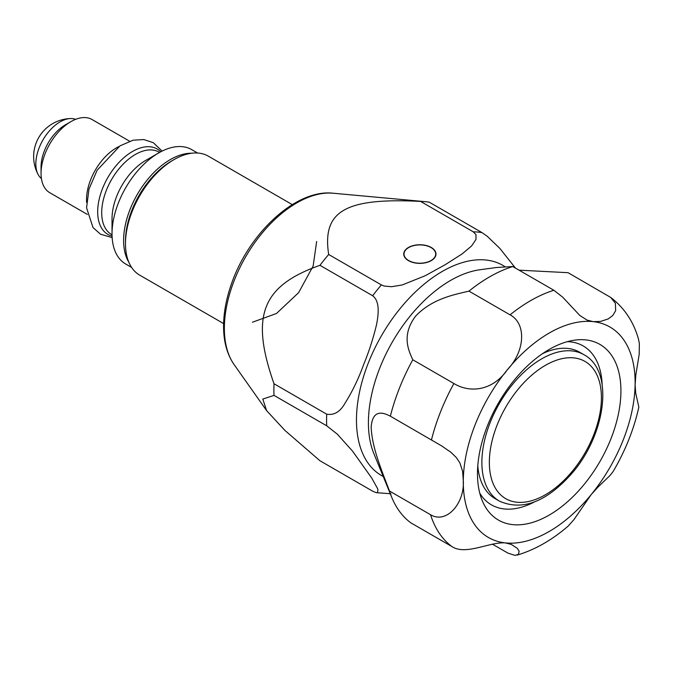 <?xml version="1.0" encoding="UTF-8"?>
<svg xmlns="http://www.w3.org/2000/svg" width="673" height="673" viewBox="0 0 673 673"><rect width="100%" height="100%" fill="white"/><g stroke="black" fill="none" stroke-linecap="round" stroke-linejoin="round"><path stroke-width="1.01" d="M534.404 501.949A91.755 52.974 -60 0 1 480.707 494.655A91.755 52.974 -60 0 1 479.799 493.242M567.314 341.665A91.755 52.974 -60 0 1 593.973 356.168A91.755 52.974 -60 0 1 602.15 384.603M583.912 354.696A84.529 48.801 120 0 0 518.774 377.343A84.529 48.801 120 0 0 481.876 462.41A84.529 48.801 120 0 0 499.383 501.107C521.928 511.11 545.736 502.294 570.797 474.65C605.784 435.692 614.929 371.016 583.912 354.696L579.604 352.206A84.529 48.801 120 0 0 542.497 353.678M477.788 465.75A84.529 48.801 120 0 0 495.076 498.617L499.383 501.107M417.193 245.039A15.849 9.153 -0 0 0 404.01 254.058A15.849 9.153 -0 0 0 408.654 260.527A15.849 9.153 -0 0 0 425.925 262.512A15.849 9.153 -0 0 0 435.709 254.058A15.849 9.153 -0 0 0 417.193 245.039M408.469 260.636A16.11 9.304 180 0 1 403.75 254.058A16.11 9.304 180 0 1 419.859 244.753A16.11 9.304 180 0 1 435.978 254.058A16.11 9.304 180 0 1 431.258 260.636A16.11 9.304 180 0 1 408.469 260.636M326.708 414.189C333.892 415.418 339.831 412.027 344.526 404.036C352.13 391.997 358.465 378.916 363.546 364.791C368.754 352.248 373.078 338.931 376.501 324.84C378.293 315.654 380.388 301.554 372.665 295.741L319.969 265.322C261.856 285.832 250.171 315.931 274.012 383.77L326.708 414.189A142.483 82.266 -60 0 0 326.708 425.799L274.012 395.379L262.806 399.081L266.584 410.572L284.856 430.375L319.969 460.761L372.665 491.189L376.098 492.644L377.545 492.518L377.957 489.877L377.528 488.514L371.723 478.032L352.526 451.103L337.308 434.161L326.708 425.799M381.372 284.906L384.224 286.05L391.526 286.706L402.168 284.982L425.185 275.745L445.072 264.783L462.216 253.847L471.596 245.948L475.971 239.487L475.988 234.616L473.287 231.84L420.6 201.412C345.342 197.551 321.98 211.028 328.685 254.487L381.372 284.906A142.483 82.266 -60 0 0 372.665 295.741M420.6 201.412A142.483 82.266 -60 0 1 425.143 201.656A142.483 82.266 -60 0 1 429.307 202.194L482.003 232.614L487.26 236.299L499.82 248.379L515.459 268.09M274.012 395.379A142.483 82.266 -60 0 1 274.012 383.77M319.969 265.322A142.483 82.266 -60 0 1 328.685 254.487M131.597 267.417L125.708 264.018A66.038 38.125 -60 0 1 112.088 236.341A66.038 38.125 -60 0 1 112.029 233.783A66.038 38.125 -60 0 1 158.727 152.906A66.038 38.125 -60 0 1 191.746 149.633L197.635 153.032M87.339 214.409L49.802 192.739A42.264 24.405 -60 0 1 41.087 175.03A42.264 24.405 -60 0 1 41.053 173.39A42.264 24.405 -60 0 1 70.934 121.628A42.264 24.405 -60 0 1 92.066 119.533L129.603 141.204M112.029 233.783L112.029 218.683A47.547 27.45 -60 0 1 145.654 160.452L158.727 152.906M41.053 173.39L41.053 166.921A34.34 19.828 -60 0 1 65.331 124.867L70.934 121.628M41.415 178.572A34.34 19.828 -60 0 1 38.168 174.559A34.34 19.828 -60 0 1 35.862 165.238A34.34 19.828 -60 0 1 70.497 118.549A34.34 19.828 -60 0 1 75.612 119.357M174.046 159.585L171.8 160.881A65.508 37.823 120 0 0 125.481 241.119L125.481 243.702A68.68 39.657 -60 0 1 174.046 159.585A68.68 39.657 -60 0 1 208.386 156.186L292.292 204.626M223.613 323.587L139.706 275.148A68.68 39.657 -60 0 1 125.481 243.702M430.552 514.727L389.457 491.004C382.382 471.916 371.757 447.764 371.176 426.732C372.783 408.965 383.173 412.473 390.365 416.192L441.606 445.879L450.834 452.231L456.319 457.539L459.886 462.915L462.612 471.344L463.293 480.472C464.816 503.143 446.586 524.334 430.552 514.727A147.934 85.404 120 0 0 451.92 546.552L410.824 522.828A147.934 85.404 -60 0 1 391.72 497.271L373.818 453.493A116.21 67.09 -60 0 1 392.477 341.775A116.21 67.09 -60 0 1 479.899 269.755L496.186 267.534M611.816 355.714A101.438 58.568 -60 0 1 579.571 489.759A101.438 58.568 -60 0 1 482.196 500.502A101.438 58.568 -60 0 1 498.483 402.984A101.438 58.568 -60 0 1 574.801 340.117A101.438 58.568 -60 0 1 611.816 355.714M451.92 546.552C465.514 555.679 489.338 541.866 505.204 542.884L511.312 544.407L517.344 548.352L519.152 551.229L518.412 554.434L514.887 555.351L508.039 553.164L492.325 544.112M517.049 555.132C534.892 549.799 551.919 540.125 568.147 526.109L574.086 519.438L591.121 494.68L598.221 486.848L609.847 475.685L613.078 471.622C625.318 450.775 633.907 429.29 638.845 407.148L635.724 393.141L635.119 384.939L635.834 374.928L639.207 354.2L639.35 343.533L638.433 338.906C633.503 321.627 624.266 307.805 610.739 297.458L615.391 303.287L615.652 310.733L612.682 315.595L608.215 318.918L600.602 321.425L593.207 321.644L587.041 320.087L579.773 315.427L562.67 297.138L553.862 290.265L512.767 266.542L496.304 267.518M453.888 383.517L412.793 359.786C408.107 349.573 401.588 334.969 415.586 316.15C431.94 298.989 452.963 294.9 468.963 291.123L510.058 314.846C526.227 323.318 525.579 350.616 507.291 369.847C492.493 391.03 469.779 393.259 453.888 383.517A147.934 85.404 120 0 0 431.452 439.915M519.051 270.167L568.037 272.683L610.739 297.458M468.963 291.123A147.934 85.404 -60 0 1 512.767 266.542M391.72 497.271A147.934 85.404 -60 0 1 389.457 491.004M390.323 416.175L390.365 416.192A147.934 85.404 -60 0 1 412.793 359.786M505.448 266.996A121.35 70.059 120 0 0 481.422 259.753A121.35 70.059 120 0 0 356.463 420.07A121.35 70.059 120 0 0 383.231 476.509M473.287 231.84A142.483 82.266 -60 0 1 482.003 232.614M333.076 193.218C295.716 188.861 248.127 233.926 231.083 284.965C226.027 299.603 223.529 313.61 223.579 326.977C223.663 341.943 227.18 354.494 234.12 364.615A102.405 59.123 -60 0 1 245.569 256.96A102.405 59.123 -60 0 1 333.076 193.218L425.143 201.656M191.729 153.225A66.038 38.125 120 0 0 145.065 182.72A66.038 38.125 120 0 0 123.664 243.029A66.038 38.125 120 0 0 128.812 262.201M118.902 146.563A42.264 24.405 120 0 0 86.556 201.277A42.264 24.405 120 0 0 86.624 202.464M112.038 234.776L111.55 234.49A47.547 27.45 -60 0 1 101.741 214.569A47.547 27.45 -60 0 1 121.72 165.667A47.547 27.45 -60 0 1 159.106 152.132L159.585 152.418M112.08 236.114A49.314 28.468 -60 0 1 97.72 213.745A49.314 28.468 -60 0 1 120.989 160.384A49.314 28.468 -60 0 1 160.771 151.778M489.347 462.41A79.246 45.756 -60 0 1 573.404 357.843A79.246 45.756 -60 0 1 573.404 469.914A79.246 45.756 -60 0 1 489.347 462.41M507.291 369.847A121.51 70.16 -60 0 1 593.207 321.644A121.51 70.16 -60 0 1 635.119 384.056A121.51 70.16 -60 0 1 591.121 494.68A121.51 70.16 -60 0 1 505.204 542.884A121.51 70.16 -60 0 1 463.293 480.472A121.51 70.16 -60 0 1 507.291 369.847M553.862 290.265A147.934 85.404 120 0 0 510.058 314.846M252.434 322.232L276.519 313.475L298.619 292.654L313.147 266.028L316.655 241.506M404.01 254.058L404.01 255.732M435.709 254.058L435.709 255.732M390.996 493.78L376.098 492.644M234.12 364.615L266.584 410.572M162.092 151.097L153.326 142.701L143.803 139.555L133.128 140.194L119.996 145.856L97.122 170.261L88.979 189.088L86.565 207.831L93.009 227.533L100.496 234.204L112.155 237.603M70.514 118.549A38.041 38.041 0 0 0 38.168 174.559M432.663 440.613L431.629 440.016"/></g></svg>
